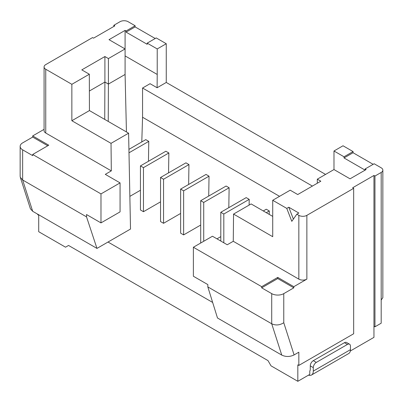 <?xml version="1.0" encoding="UTF-8"?>
<svg xmlns="http://www.w3.org/2000/svg" width="403" height="403" viewBox="0 0 403 403"><rect width="100%" height="100%" fill="white"/><g stroke="black" fill="none" stroke-linecap="round" stroke-linejoin="round"><path stroke-width="0.6" d="M126.441 131.947L125.086 74.459L125.086 48.944L109.017 39.665L125.086 30.391L126.089 30.971L126.089 32.129L147.181 44.305L147.181 43.146L157.225 48.944L157.225 74.459L125.086 55.901M89.436 110.578L89.33 74.223L71.855 84.313L71.855 120.729L89.436 110.578L128.602 133.191L111.027 143.342L111.314 170.877L45.746 133.02A5.682 3.279 0 0 1 44.083 130.703L44.083 66.918A5.682 3.279 0 0 1 45.746 64.601L92.544 37.58L93.551 38.159L114.84 25.868L113.837 25.288L113.837 26.447M350.328 350.998L373.954 337.356L373.954 326.223L374.961 326.803L381.188 323.206L381.188 300.013L382.85 297.696L382.85 170.131A5.682 3.279 -0 0 0 381.188 167.809L374.155 163.754L365.118 168.968L366.12 169.552L350.051 178.826L333.981 169.552L333.981 150.994L343.024 145.775L353.063 151.573L353.063 152.737L373.153 164.333M125.086 74.459L108.412 84.081L108.412 58.571L125.086 48.944L125.086 30.391M126.089 32.129L135.131 26.91L135.131 25.752L126.089 30.971M135.131 26.91L155.215 38.507M147.181 43.146L156.218 37.927L166.263 43.726L157.225 48.944M157.225 74.459L157.099 87.748L150.067 83.693L142.561 88.025L312.39 186.075M157.099 87.748L166.263 82.459L166.263 43.726M325.548 174.418L166.263 82.459M333.981 150.994L344.026 156.792L344.026 157.951L365.118 170.131L365.118 168.968M279.551 196.337L142.561 117.248L141.791 141.932M113.837 25.288L120.064 21.691A5.682 3.279 180 0 1 128.099 21.691L135.131 25.752M373.954 326.223L373.954 175.466L374.961 176.046L381.188 172.449A5.682 3.279 -0 0 0 382.85 170.131M374.961 176.046L374.961 326.803M344.026 156.792L353.063 151.573M344.026 157.951L353.063 152.737M128.925 149.362L145.76 139.639L148.772 141.377L148.465 161.271M168.862 152.974L143.463 167.638L140.451 165.9L165.845 151.236L168.862 152.974L168.55 172.867M160.54 177.496L163.553 179.234L163.553 223.302L160.54 221.564L160.54 177.496L185.934 162.832L188.947 164.575L188.639 184.463M200.709 225.04L183.637 234.899L180.625 233.161L180.625 189.093L206.019 174.428L209.031 176.171L208.724 196.06M229.121 187.768L226.108 186.025L200.709 200.689L203.722 202.427L229.121 187.768L228.808 207.661M220.799 241.044L220.799 212.285L246.193 197.621L249.205 199.364L249.114 205.097M263.28 210.95L266.277 209.222L269.29 210.96L269.239 214.386M142.561 117.248L142.561 88.025M32.688 137.08L32.688 135.922L48.758 145.196L32.688 154.475L32.688 155.634L22.644 149.835A8.523 4.922 180 0 1 20.15 146.36A8.523 4.922 180 0 1 22.644 142.879L32.688 137.08L47.756 145.775M20.15 146.36L20.15 176.197L20.326 177.335L22.644 179.99L86.534 216.874L86.509 214.542L100.982 222.894L120.064 211.877L120.064 182.886L100.982 193.903L100.982 222.894M20.326 177.335L30.416 208.794L32.688 211.298L96.967 248.409L86.534 216.874M111.027 143.342L71.855 120.729M108.241 121.439L108.412 84.081L104.901 82.051L104.725 119.409M89.33 74.223L81.799 69.875L104.901 56.541L104.901 82.051L89.33 91.043M261.673 287.838L271.718 293.636A8.523 4.922 0 0 0 283.767 293.636L293.812 287.838L293.812 286.679L277.743 277.4L277.743 278.559L261.673 287.838L261.673 286.679L193.38 247.251L212.462 236.234L227.237 244.762L233.266 241.286L298.835 279.138A5.682 3.279 -0 0 0 306.864 279.138L306.864 215.358L353.668 188.337L352.665 187.758L373.954 175.466M37.711 214.2L37.711 214.663L38.713 215.242L38.713 231.71L65.528 247.19L68.545 245.452L268 360.609L271.012 365.828L297.827 381.309L309.781 374.407L309.781 370.997A4.262 2.458 60 0 0 310.28 369.365L310.28 365.884A4.262 2.458 -60 0 1 313.292 360.665L344.429 342.691L347.441 344.429L316.31 362.403L313.292 360.665M193.38 247.251L193.38 276.241L207.852 284.599L207.827 286.901L217.484 317.987L281.757 355.098C285.792 356.987 289.908 356.932 294.099 354.932L298.835 352.202L298.835 365.42L297.827 364.841L297.827 381.309M212.658 302.446L108.014 242.032L130.512 229.045L128.602 133.191M163.553 179.234L188.947 164.575M180.625 213.444L163.553 223.302M108.412 58.571L104.901 56.541M44.083 66.918A5.682 3.279 0 0 0 45.746 69.24L71.855 84.313M220.799 236.637L216.98 238.843M160.54 201.848L143.463 211.706L140.451 209.968L140.451 165.9M140.451 190.251L129.862 196.367M286.78 208.401L288.79 207.238L298.835 213.036L296.825 214.2L291.802 221.343L286.78 208.401L272.72 200.281L290.195 190.191L297.726 194.543L320.828 181.204L317.312 179.174L333.981 169.552M317.312 183.234L317.312 179.174M272.72 216.401L251.129 203.933L233.554 214.084L233.266 241.286M316.31 362.403A4.262 2.458 -60 0 0 313.292 367.622L313.292 371.103A8.523 4.922 60 0 1 311.529 375.002A8.523 4.922 60 0 1 308.502 375.148M313.292 371.103L350.454 349.648A8.523 4.922 60 0 1 348.691 353.552L311.529 375.002M277.743 278.559L293.812 287.838M277.743 277.4L261.673 286.679M207.827 286.901L271.718 323.785C275.733 325.624 279.753 325.266 283.767 322.727L283.767 293.636M350.454 349.648L350.454 346.172A4.262 2.458 120 0 0 349.572 344.217L346.56 342.479A4.262 2.458 120 0 0 344.429 342.691M349.572 344.217A4.262 2.458 120 0 0 347.441 344.429M298.835 279.138L298.835 215.358L296.825 214.2M298.835 215.358A5.682 3.279 -0 0 0 306.864 215.358M32.688 135.922L44.083 129.343M298.835 365.42L353.668 333.76L353.668 188.337M293.812 286.679L306.864 279.138M120.064 182.886L105.289 174.353L111.314 170.877M32.688 154.475L100.982 193.903M108.014 242.032L96.967 248.409M272.72 200.281L272.72 236.697L233.554 214.084M293.384 219.086L288.79 207.238M143.463 167.638L143.463 211.706M200.709 243.014L200.709 200.689M180.625 189.093L183.637 190.831L209.031 176.171M183.637 190.831L183.637 234.899M266.297 212.688L269.29 210.96M128.995 152.797L148.772 141.377M220.799 212.285L223.811 214.023L249.205 199.364M223.811 214.023L223.811 242.782M203.722 241.276L203.722 202.427M381.188 172.449L381.188 300.013M22.644 171.97L22.644 149.835L22.644 179.99L32.688 211.298M271.718 293.636L271.718 323.785L281.757 355.098M45.746 133.02L45.746 69.24M294.099 354.932L283.767 322.727M313.292 367.622L310.28 365.884"/></g></svg>

